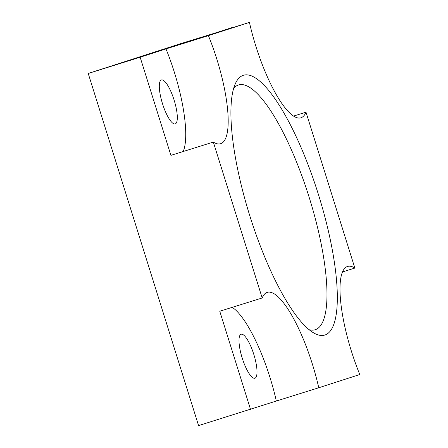 <?xml version="1.0" encoding="UTF-8"?>
<svg xmlns="http://www.w3.org/2000/svg" width="448" height="448" viewBox="0 0 448 448"><rect width="100%" height="100%" fill="white"/><g stroke="black" fill="none" stroke-linecap="round" stroke-linejoin="round"><path stroke-width="0.67" d="M232.898 27.569L180.886 43.574L88.222 73.472L198.57 425.6L276.332 401.027A82.001 21.638 72.6 0 0 232.243 307.334M232.826 27.334L207.004 35.666L249.43 22.4L208.41 35.638A82.001 21.638 -107.4 0 1 220.59 143.713A82.001 21.638 -107.4 0 1 213.332 142.089L170.906 155.355L140.157 57.232L88.222 73.472M213.332 142.089L262.186 297.97A82.001 21.638 -107.4 0 1 267.282 292.359A82.001 21.638 -107.4 0 1 318.758 387.761L359.778 374.528A82.001 21.638 -107.4 0 1 347.598 266.448A82.001 21.638 -107.4 0 1 354.855 268.072L306.001 112.19A82.001 21.638 -107.4 0 1 300.905 117.802A82.001 21.638 -107.4 0 1 249.43 22.4M250.51 409.36L219.761 311.237L262.186 297.97M183.204 151.508A82.001 21.638 72.6 0 0 165.978 48.905L140.157 57.232M175.202 123.906A23.044 6.082 -107.4 0 1 175.185 123.911A23.044 6.082 -107.4 0 1 162.518 103.757A23.044 6.082 -107.4 0 1 161.42 79.929A23.044 6.082 -107.4 0 1 161.431 79.923A23.044 6.082 -107.4 0 1 174.104 100.078A23.044 6.082 -107.4 0 1 175.202 123.906M254.895 378.218A23.044 6.082 -107.4 0 1 254.884 378.224A23.044 6.082 -107.4 0 1 242.211 358.07A23.044 6.082 -107.4 0 1 241.114 334.242A23.044 6.082 -107.4 0 1 241.13 334.236A23.044 6.082 -107.4 0 1 253.803 354.39A23.044 6.082 -107.4 0 1 254.895 378.218M165.978 48.905L208.41 35.638M293.518 116.094L306.001 112.19M318.276 194.051A136.125 35.918 72.6 0 0 235.642 83.048A136.125 35.918 72.6 0 0 249.911 216.11A136.125 35.918 72.6 0 0 313.79 332.976A136.125 35.918 72.6 0 0 318.276 194.051M276.332 401.027L318.758 387.761M342.558 271.919L354.855 268.072M233.643 88.43A128.251 33.841 -107.4 0 1 238.493 84.963A128.251 33.841 -107.4 0 1 238.571 84.941A128.251 33.841 -107.4 0 1 309.053 196.958A128.251 33.841 -107.4 0 1 315.202 329.728A128.251 33.841 -107.4 0 1 315.123 329.756A128.251 33.841 -107.4 0 1 309.081 329.694"/></g></svg>
